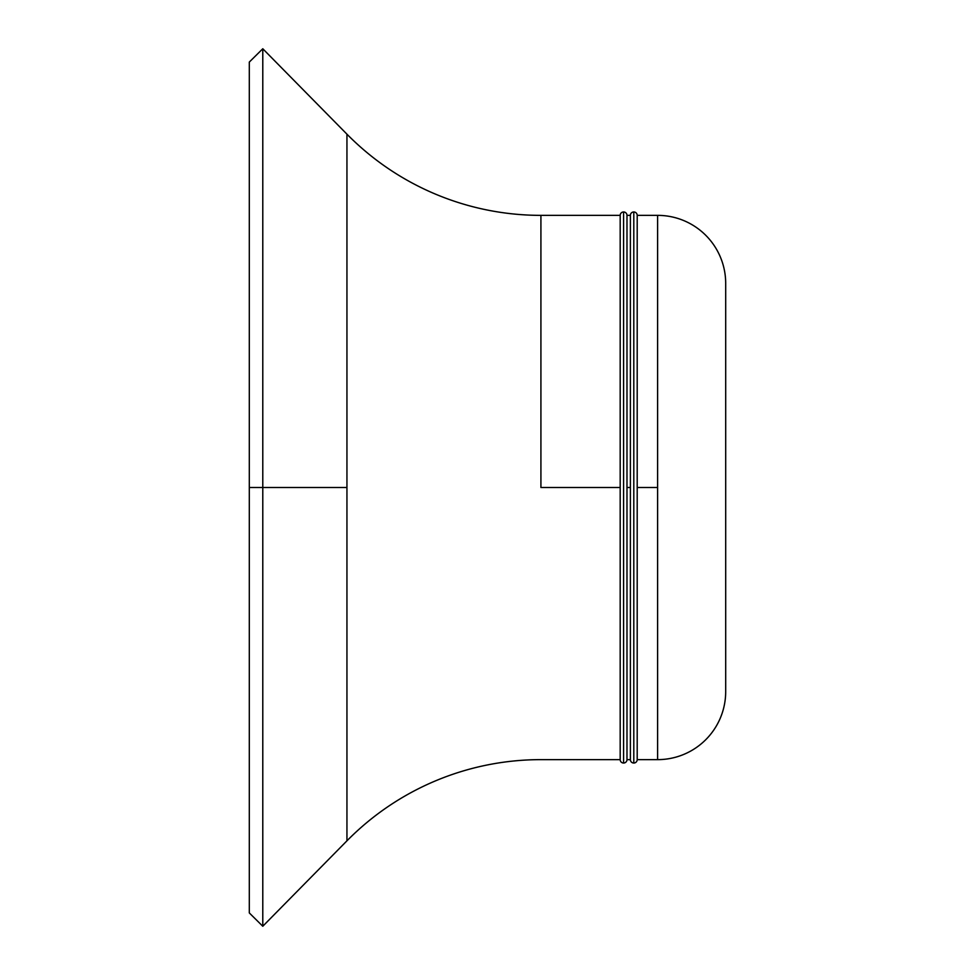 <?xml version="1.0" encoding="UTF-8"?>
<svg xmlns="http://www.w3.org/2000/svg" width="975" height="975" viewBox="0 0 975 975"><rect width="100%" height="100%" fill="white"/><g stroke="black" fill="none" stroke-linecap="round" stroke-linejoin="round"><path stroke-width="1.46" d="M633.799 211.965A3.4 3.4 0 0 1 637.199 215.365A3.4 3.4 0 0 0 633.799 211.965L633.799 763.035A3.4 3.4 0 0 0 637.199 759.635A3.4 3.4 0 0 1 633.799 763.035L633.799 211.965A3.4 3.4 0 0 0 630.386 215.365L630.386 487.5L630.386 215.365A3.4 3.4 0 0 1 633.799 211.965M623.586 211.965A3.4 3.4 0 0 1 626.986 215.365A3.4 3.4 0 0 0 623.586 211.965L623.586 763.035A3.4 3.4 0 0 0 626.986 759.635A3.4 3.4 0 0 1 623.586 763.035L623.586 211.965A3.4 3.4 0 0 0 620.185 215.365L620.185 487.5L620.185 215.365A3.4 3.4 0 0 1 623.586 211.965M626.986 759.635L626.986 215.365L626.986 487.5L630.386 487.5L630.386 759.635A3.4 3.4 0 0 0 633.799 763.035A3.4 3.4 0 0 1 630.386 759.635L630.386 487.5L626.986 487.5L626.986 759.635L630.386 759.635M637.199 759.635L637.199 215.365L637.199 487.5L657.613 487.5L657.613 759.635A68.067 68.067 0 0 0 725.693 691.555L725.693 283.445A68.067 68.067 0 0 0 657.613 215.365L657.613 487.5L657.613 215.365A68.067 68.067 0 0 1 725.693 283.445L725.693 691.555A68.067 68.067 0 0 1 657.613 759.635L657.613 487.5L637.199 487.5L637.199 759.635L657.613 759.635M540.918 487.5L620.185 487.5L620.185 759.635A3.4 3.4 0 0 0 623.586 763.035A3.4 3.4 0 0 1 620.185 759.635L620.185 487.5L540.918 487.5L540.918 215.365L540.918 487.5M346.942 840.828A272.281 272.281 0 0 1 540.918 759.635A272.281 272.281 0 0 0 346.942 840.828L346.942 487.5L346.942 840.828L262.787 926.25L262.787 487.5L346.942 487.5L346.942 134.172L346.942 487.5L249.308 487.5L249.308 912.929L249.308 62.071L249.308 487.5L262.787 487.5L262.787 48.75L262.787 926.25L249.308 912.929M540.918 215.365A272.281 272.281 0 0 1 346.942 134.172A272.281 272.281 0 0 0 540.918 215.365L620.185 215.365M657.613 215.365L637.199 215.365M630.386 215.365L626.986 215.365M346.942 134.172L262.787 48.75L249.308 62.071M540.918 759.635L620.185 759.635"/></g></svg>

